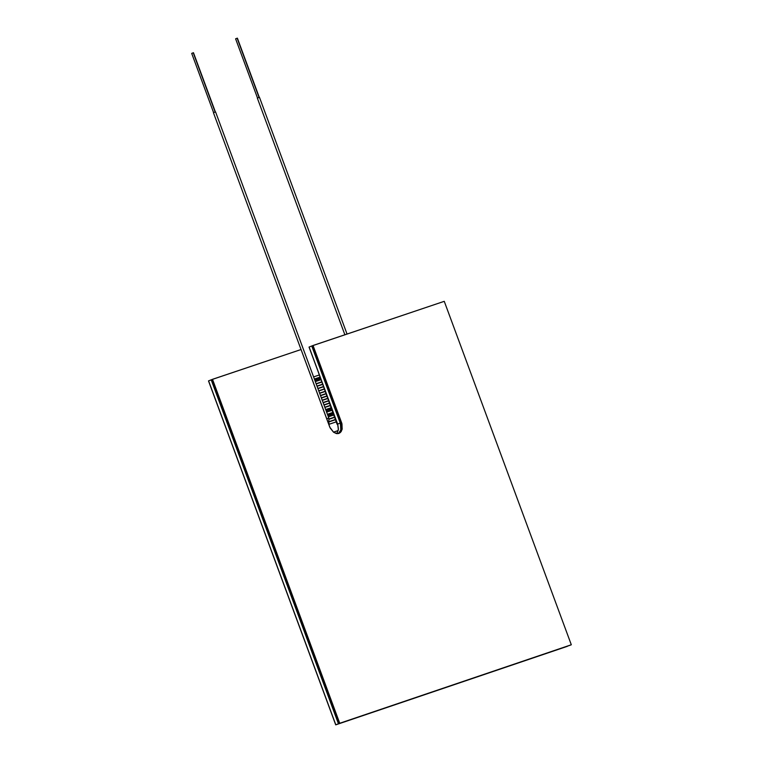 <?xml version="1.0" encoding="UTF-8"?>
<svg xmlns="http://www.w3.org/2000/svg" width="763" height="763" viewBox="0 0 763 763"><rect width="100%" height="100%" fill="white"/><g stroke="black" fill="none" stroke-linecap="round" stroke-linejoin="round"><path stroke-width="1.14" d="M309.034 347.079L337.799 424.609L338.438 429.321L336.884 433.632L338.438 429.321L337.799 424.609L309.034 347.079M208.499 380.909L335.72 724.85L208.585 380.871L335.72 724.85L567.386 646.318L335.72 724.85L208.499 380.909M336.826 433.622L338.352 429.331L337.618 424.075L338.352 429.331L336.826 433.622M309.12 347.041L311.752 346.001L340.241 423.036L311.752 346.001L309.12 347.041L337.618 424.075L309.12 347.041M208.585 380.871L211.208 379.831L208.585 380.871L335.806 724.812L338.438 723.772L211.208 379.831L338.438 723.772L335.806 724.812L570.009 645.279L335.806 724.812L208.585 380.871M336.884 433.632L338.438 429.321L337.618 424.075L340.241 423.036L337.618 424.075L338.438 429.321L336.884 433.632M338.371 433.556L340.784 430.046L340.46 423.646L311.752 346.001L340.88 423.494L341.366 429.14L340.441 431.696L338.6 433.508L340.441 431.696L341.366 429.14L340.88 423.494L311.752 346.001L340.67 422.874L340.784 430.046L338.371 433.556L340.117 431.705L340.966 429.168L340.241 423.036M333.479 432.144L338.2 430.551L333.479 432.144M211.208 379.831L338.438 723.772L211.628 379.659L338.438 723.772L570.438 645.116L338.438 723.772L211.208 379.831M312.172 345.83L444.257 301.328L571.306 644.764L339.735 723.267L212.505 379.316L301.051 349.521L211.628 379.659L212.505 379.316L339.735 723.267L338.858 723.61L571.306 644.764L570.438 645.116L571.306 644.764L444.257 301.328L313.04 345.486L341.977 423.904L342.158 429.207L340.384 432.507L338.839 433.432L337.027 433.642L333.479 432.135L330.131 427.9L301.051 349.521L329.816 427.223L333.593 432.23L336.283 433.527L339.058 433.346L341.118 431.667L342.186 429.073L341.767 423.169L313.04 345.486L312.172 345.83L340.67 422.874L312.172 345.83M211.628 379.659L338.858 723.61L570.438 645.116L338.858 723.61L211.628 379.659M338.6 433.508L341.156 430.036L341.471 426.498L340.67 422.874L341.538 422.521L340.67 422.874L341.471 426.498L341.156 430.036L338.6 433.508M335.424 419.736L329.597 421.691M334.556 417.38L329.177 419.192M333.689 415.034L328.357 416.827M333.202 413.708L327.871 415.511L333.202 413.708M331.953 410.341L326.621 412.134M331.466 409.016L326.125 410.809L331.466 409.016M330.217 405.639L324.885 407.432M329.349 403.293L324.017 405.086M328.471 400.937L323.14 402.74M327.604 398.591L322.272 400.384M326.736 396.245L321.404 398.038M325.868 393.899L320.536 395.692M325 391.543L319.668 393.346M324.132 389.197L318.8 390.99M323.264 386.851L317.933 388.644M322.396 384.495L317.065 386.297M321.528 382.149L316.197 383.942M320.66 379.802L315.329 381.595M320.164 378.477L314.833 380.27L320.164 378.477M318.915 375.1L313.583 376.903M347.041 334.041L259.468 97.321L257.341 98.112L344.876 334.766M326.678 418.782L328.796 418.01L326.745 418.753L327.174 420.136L326.936 418.715M328.948 424.924L328.796 418.01L215.567 111.913L213.43 112.705L301.032 349.521M193.249 52.819L215.156 112.037L193.239 52.79L191.694 53.381L213.602 112.619M213.707 112.619L215.29 111.989L213.707 112.619M191.923 53.315L193.239 52.79M237.159 38.255L259.058 97.454L237.15 38.217L235.605 38.808L257.512 98.036M259.124 97.483L257.684 97.96L259.124 97.483M235.834 38.741L237.15 38.217M337.112 424.276L318.419 372.439L337.112 424.276M336.216 421.863L329.244 424.218M329.587 421.462L335.348 419.516M329.12 418.973L334.48 417.17M328.281 416.617L333.612 414.824M327.489 414.481L332.821 412.688M327.413 414.271L332.744 412.468M326.545 411.915L331.876 410.122M325.753 409.788L331.085 407.986M325.667 409.569L330.999 407.776M324.8 407.223L330.131 405.42M323.932 404.876L329.263 403.074M323.064 402.521L328.395 400.728M322.196 400.174L327.527 398.381M321.328 397.828L326.659 396.026M320.46 395.472L325.791 393.679M319.592 393.126L324.924 391.333M318.724 390.78L324.056 388.987M317.856 388.434L323.188 386.631M316.979 386.078L322.31 384.285M316.111 383.732L321.442 381.939M315.243 381.386L320.574 379.583M314.451 379.249L319.783 377.456M314.375 379.03L319.707 377.237M215.385 111.961L193.468 52.723M259.286 97.378L237.379 38.15"/></g></svg>
